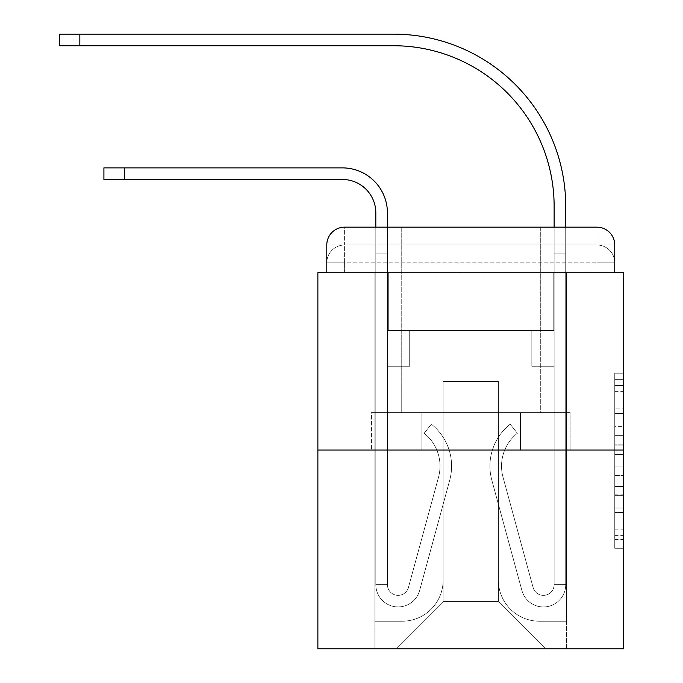 <?xml version="1.0" encoding="UTF-8"?>
<svg xmlns="http://www.w3.org/2000/svg" width="683" height="683" viewBox="0 0 683 683"><rect width="100%" height="100%" fill="white"/><g stroke="black" fill="none" stroke-linecap="round" stroke-linejoin="round"><path stroke-width="0.51" stroke-dasharray="3.42 2.56" d="M614.751 426.61L614.751 454.613L623.664 454.613L623.664 539.502L623.664 381.985L623.664 454.613L614.751 454.613L614.751 379.355L614.751 548.253L614.751 373.234L614.751 536.001L623.664 536.001L614.751 536.001L623.664 536.001L614.751 536.001L614.751 507.998L614.751 548.253L623.664 548.253L623.664 373.234L623.664 535.557L623.664 466.865L614.751 466.865L623.664 466.865L623.664 507.998L623.664 385.485L614.751 385.485L623.664 385.485L623.664 548.253L623.664 381.985L623.664 548.253L614.751 548.253L614.751 373.234L623.664 373.234L623.664 381.985L623.664 373.234L623.664 381.985L623.664 373.234L623.664 379.355L623.664 373.234L614.751 373.234L614.751 385.485L623.664 385.485L614.751 385.485L614.751 426.61L623.664 426.61M326.79 272.628L344.616 272.628L326.79 272.628L344.616 272.628L326.79 272.628L326.79 262.827L596.916 262.827L326.79 262.827L344.616 262.827L344.616 244.992L596.916 244.992L344.616 244.992L596.916 244.992L596.916 262.827L614.751 262.827L596.916 262.827L596.916 244.992L596.916 262.827L614.751 262.827L596.916 262.827L614.751 262.827L596.916 262.827L614.751 262.827L596.916 262.827L614.751 262.827L596.916 262.827L614.751 262.827L596.916 262.827L596.916 244.992L596.916 262.827L596.916 244.992L596.916 262.827L596.916 244.992L596.916 262.827L596.916 244.992L596.916 262.827L596.916 244.992L614.751 244.992L326.79 244.992A17.826 17.826 0 0 1 344.616 227.166L596.916 227.166L344.616 227.166A17.826 17.826 0 0 0 326.79 244.992L344.616 244.992A17.826 17.826 0 0 0 326.79 262.827L344.616 262.827L344.616 244.992A17.826 17.826 0 0 0 326.79 262.827L344.616 262.827L326.79 262.827L344.616 262.827L326.79 262.827L344.616 262.827L326.79 262.827L326.79 272.628L326.79 262.827L326.79 272.628L326.79 262.827L326.79 272.628L317.877 272.628L317.877 648.85L623.664 648.85L623.664 272.628L614.751 272.628L614.751 244.992A17.826 17.826 0 0 0 596.916 227.166A17.826 17.826 0 0 1 614.751 244.992L614.751 272.628L326.79 272.628L326.79 244.992L326.79 272.628L614.751 272.628L596.916 272.628L614.751 272.628L596.916 272.628L614.751 272.628L596.916 272.628L614.751 272.628L596.916 272.628L614.751 272.628L596.916 272.628L614.751 272.628L596.916 272.628L596.916 244.992L596.916 272.628L596.916 262.827L596.916 272.628L596.916 262.827L596.916 272.628L596.916 262.827L596.916 272.628L596.916 262.827L596.916 272.628L596.916 262.827L596.916 272.628L596.916 262.827L596.916 272.628L614.751 272.628L614.751 262.827A17.826 17.826 0 0 0 596.916 244.992L596.916 227.166A17.826 17.826 0 0 1 614.751 244.992A17.826 17.826 0 0 0 596.916 227.166L596.916 244.992A17.826 17.826 0 0 1 614.751 262.827A17.826 17.826 0 0 0 596.916 244.992A17.826 17.826 0 0 1 614.751 262.827A17.826 17.826 0 0 0 596.916 244.992A17.826 17.826 0 0 1 614.751 262.827L614.751 272.628M540.304 227.166L540.304 412.6L401.228 412.6L540.304 412.6L401.228 412.6L401.228 227.166L540.304 227.166L401.228 227.166L540.304 227.166L401.228 227.166L540.304 227.166L540.304 412.6L401.228 412.6L401.228 227.166M623.664 444.112L623.664 435.361L623.664 444.112L614.751 444.112L614.751 408.895L614.751 512.591L614.751 486.552L623.664 486.552L614.751 486.552L614.751 548.253L623.664 548.253L614.751 548.253L623.664 548.253L614.751 548.253L614.751 373.234L623.664 373.234L614.751 373.234L623.664 373.234L614.751 373.234L614.751 444.112L623.664 444.112M317.877 450.046L623.664 450.046M375.821 227.166L387.415 227.166L387.415 236.079L387.415 212.9A45.018 45.018 0 0 0 342.388 167.881L103.91 167.881L124.417 167.881L103.91 167.881L124.417 167.881L103.91 167.881L124.417 167.881L103.91 167.881L124.417 167.881L103.91 167.881L124.417 167.881L103.91 167.881L124.417 167.881L103.91 167.881L103.91 179.467L342.388 179.467A33.433 33.433 0 0 1 375.821 212.9L375.821 236.079L387.415 236.079L387.415 253.905L387.415 212.9A45.018 45.018 0 0 0 342.388 167.881L124.417 167.881L124.417 179.467L342.388 179.467A33.433 33.433 0 0 1 375.821 212.9L375.821 236.079L387.415 236.079L387.415 227.166L387.415 330.581L409.698 330.581L387.415 330.581L409.698 330.581L387.415 330.581L387.415 584.665A10.697 10.697 0 0 0 408.434 587.474A10.697 10.697 0 0 1 387.415 584.665A10.697 10.697 0 0 0 408.434 587.474L438.537 477.118A41.902 41.902 0 0 0 424.16 433.27A41.902 41.902 0 0 1 438.537 477.118A41.902 41.902 0 0 0 424.16 433.27L431.357 424.186A53.487 53.487 0 0 1 449.713 480.166L419.61 590.53A22.291 22.291 0 0 1 375.821 584.665L375.821 236.079L375.821 253.905L375.821 236.079L387.415 236.079L387.415 212.9A45.018 45.018 0 0 0 342.388 167.881L124.417 167.881L124.417 179.467L103.91 179.467L342.388 179.467A33.433 33.433 0 0 1 375.821 212.9L375.821 236.079L387.415 236.079L387.415 253.905L387.415 212.9A45.018 45.018 0 0 0 342.388 167.881L124.417 167.881L124.417 179.467L342.388 179.467A33.433 33.433 0 0 1 375.821 212.9L375.821 236.079L387.415 236.079L387.415 227.166L387.415 330.581L387.415 212.9A45.018 45.018 0 0 0 342.388 167.881L124.417 167.881L124.417 179.467L103.91 179.467L342.388 179.467A33.433 33.433 0 0 1 375.821 212.9L375.821 236.079L387.415 236.079L387.415 330.581L409.698 330.581L409.698 366.242L409.698 330.581L409.698 366.242L387.415 366.242L387.415 584.665L375.821 584.665L375.821 236.079L375.821 253.905L375.821 236.079L387.415 236.079L387.415 212.9A45.018 45.018 0 0 0 342.388 167.881L124.417 167.881L124.417 179.467L342.388 179.467A33.433 33.433 0 0 1 375.821 212.9L375.821 236.079L387.415 236.079L387.415 227.166L387.415 253.905L387.415 212.9A45.018 45.018 0 0 0 342.388 167.881L124.417 167.881L124.417 179.467L103.91 179.467L342.388 179.467A33.433 33.433 0 0 1 375.821 212.9L375.821 236.079L387.415 236.079L387.415 330.581L409.698 330.581L387.415 330.581L387.415 366.242L387.415 236.079L375.821 236.079L375.821 253.905L375.821 236.079L387.415 236.079L375.821 236.079L387.415 236.079L375.821 236.079L375.821 253.905L375.821 236.079L387.415 236.079L375.821 236.079L387.415 236.079L375.821 236.079L375.821 253.905L375.821 236.079L387.415 236.079L375.821 236.079L387.415 236.079L375.821 236.079L375.821 253.905L387.415 253.905L387.415 330.581L409.698 330.581L387.415 330.581L409.698 330.581L409.698 366.242L387.415 366.242L387.415 584.665L375.821 584.665L375.821 253.905L387.415 253.905L387.415 236.079L375.821 236.079L387.415 236.079L375.821 236.079L387.415 236.079L387.415 584.665A10.697 10.697 0 0 0 408.434 587.474L438.537 477.118A41.902 41.902 0 0 0 424.16 433.27L431.357 424.186A53.487 53.487 0 0 1 449.713 480.166L419.61 590.53A22.291 22.291 0 0 1 375.821 584.665L375.821 253.905L387.415 253.905L387.415 330.581L387.415 253.905L387.415 330.581L409.698 330.581L409.698 366.242L387.415 366.242L387.415 330.581L409.698 330.581L387.415 330.581L387.415 584.665A10.697 10.697 0 0 0 408.434 587.474A10.697 10.697 0 0 1 387.415 584.665L375.821 584.665L375.821 253.905L387.415 253.905L387.415 330.581L409.698 330.581L387.415 330.581L409.698 330.581L409.698 366.242L387.415 366.242L387.415 584.665L375.821 584.665L375.821 253.905L387.415 253.905L387.415 366.242L387.415 330.581L409.698 330.581L409.698 366.242L409.698 330.581L387.415 330.581L409.698 330.581L387.415 330.581L387.415 584.665A10.697 10.697 0 0 0 408.434 587.474L438.537 477.118A41.902 41.902 0 0 0 424.16 433.27A41.902 41.902 0 0 1 438.537 477.118A41.902 41.902 0 0 0 424.16 433.27L431.357 424.186A53.487 53.487 0 0 1 449.713 480.166L419.61 590.53A22.291 22.291 0 0 1 375.821 584.665L375.821 253.905L387.415 253.905L387.415 330.581L409.698 330.581L409.698 366.242L409.698 330.581L409.698 366.242L387.415 366.242L387.415 584.665A10.697 10.697 0 0 0 408.434 587.474L438.537 477.118A41.902 41.902 0 0 0 424.16 433.27L431.357 424.186A53.487 53.487 0 0 1 449.713 480.166L419.61 590.53A22.291 22.291 0 0 1 375.821 584.665L375.821 253.905L387.415 253.905L375.821 253.905L387.415 253.905L375.821 253.905L387.415 253.905L375.821 253.905L387.415 253.905L375.821 253.905L375.821 584.665L375.821 236.079L387.415 236.079L375.821 236.079L375.821 212.9L375.821 227.166M554.126 227.166L565.72 227.166L565.72 236.079L554.126 236.079L565.72 236.079L565.72 206.215A172.065 172.065 0 0 0 393.656 34.15L59.336 34.15L79.843 34.15L59.336 34.15L79.843 34.15L59.336 34.15L79.843 34.15L59.336 34.15L79.843 34.15L59.336 34.15L79.843 34.15L59.336 34.15L79.843 34.15L59.336 34.15L59.336 45.744L393.656 45.744A160.471 160.471 0 0 1 554.126 206.215L554.126 253.905L554.126 236.079L565.72 236.079L565.72 253.905L565.72 236.079L554.126 236.079L565.72 236.079L554.126 236.079L554.126 330.581L531.835 330.581L554.126 330.581L531.835 330.581L554.126 330.581L554.126 584.665A10.697 10.697 0 0 1 533.107 587.474A10.697 10.697 0 0 0 554.126 584.665A10.697 10.697 0 0 1 533.107 587.474L503.004 477.118A41.902 41.902 0 0 1 517.381 433.27A41.902 41.902 0 0 0 503.004 477.118A41.902 41.902 0 0 1 517.381 433.27L510.175 424.186A53.487 53.487 0 0 0 491.82 480.166L521.923 590.53A22.291 22.291 0 0 0 565.72 584.665L565.72 206.215A172.065 172.065 0 0 0 393.656 34.15L79.843 34.15L79.843 45.744L393.656 45.744A160.471 160.471 0 0 1 554.126 206.215L554.126 236.079L565.72 236.079L565.72 227.166L565.72 253.905L565.72 236.079L554.126 236.079L565.72 236.079L554.126 236.079L554.126 253.905L554.126 236.079L565.72 236.079L565.72 206.215A172.065 172.065 0 0 0 393.656 34.15L79.843 34.15L79.843 45.744L59.336 45.744L393.656 45.744A160.471 160.471 0 0 1 554.126 206.215L554.126 236.079L565.72 236.079L565.72 253.905L565.72 236.079L554.126 236.079L554.126 330.581L554.126 236.079L565.72 236.079L554.126 236.079L565.72 236.079L565.72 206.215A172.065 172.065 0 0 0 393.656 34.15L79.843 34.15L79.843 45.744L393.656 45.744A160.471 160.471 0 0 1 554.126 206.215L554.126 330.581L531.835 330.581L531.835 366.242L531.835 330.581L531.835 366.242L554.126 366.242L554.126 584.665L565.72 584.665L565.72 227.166L565.72 253.905L565.72 236.079L554.126 236.079L565.72 236.079L554.126 236.079L565.72 236.079L565.72 206.215A172.065 172.065 0 0 0 393.656 34.15L79.843 34.15L79.843 45.744L59.336 45.744L393.656 45.744A160.471 160.471 0 0 1 554.126 206.215L554.126 253.905L554.126 236.079L565.72 236.079L565.72 253.905L565.72 236.079L554.126 236.079L565.72 236.079L554.126 236.079L554.126 330.581L531.835 330.581L554.126 330.581L554.126 366.242L554.126 236.079L565.72 236.079L565.72 206.215A172.065 172.065 0 0 0 393.656 34.15L79.843 34.15L79.843 45.744L393.656 45.744A160.471 160.471 0 0 1 554.126 206.215L554.126 330.581L531.835 330.581L554.126 330.581L531.835 330.581L531.835 366.242L554.126 366.242L554.126 584.665L565.72 584.665L565.72 253.905L554.126 253.905L554.126 584.665A10.697 10.697 0 0 1 533.107 587.474L503.004 477.118A41.902 41.902 0 0 1 517.381 433.27L510.175 424.186A53.487 53.487 0 0 0 491.82 480.166L521.923 590.53A22.291 22.291 0 0 0 565.72 584.665L565.72 253.905L554.126 253.905L554.126 206.215L554.126 236.079L565.72 236.079L565.72 253.905L554.126 253.905L554.126 330.581L554.126 253.905L554.126 330.581L531.835 330.581L531.835 366.242L554.126 366.242L554.126 330.581L531.835 330.581L554.126 330.581L554.126 584.665A10.697 10.697 0 0 1 533.107 587.474A10.697 10.697 0 0 0 554.126 584.665L565.72 584.665L565.72 253.905L554.126 253.905L554.126 330.581L531.835 330.581L554.126 330.581L531.835 330.581L531.835 366.242L554.126 366.242L554.126 584.665L565.72 584.665L565.72 253.905L554.126 253.905L554.126 366.242L554.126 330.581L531.835 330.581L531.835 366.242L531.835 330.581L554.126 330.581L531.835 330.581L554.126 330.581L554.126 584.665A10.697 10.697 0 0 1 533.107 587.474L503.004 477.118A41.902 41.902 0 0 1 517.381 433.27A41.902 41.902 0 0 0 503.004 477.118A41.902 41.902 0 0 1 517.381 433.27L510.175 424.186A53.487 53.487 0 0 0 491.82 480.166L521.923 590.53A22.291 22.291 0 0 0 565.72 584.665L565.72 253.905L554.126 253.905L554.126 330.581L531.835 330.581L531.835 366.242L531.835 330.581L531.835 366.242L554.126 366.242L554.126 584.665A10.697 10.697 0 0 1 533.107 587.474L503.004 477.118A41.902 41.902 0 0 1 517.381 433.27L510.175 424.186A53.487 53.487 0 0 0 491.82 480.166L521.923 590.53A22.291 22.291 0 0 0 565.72 584.665L565.72 253.905L554.126 253.905L565.72 253.905L554.126 253.905L565.72 253.905L554.126 253.905L565.72 253.905L554.126 253.905L565.72 253.905L565.72 584.665L565.72 236.079L554.126 236.079L554.126 227.166M498.411 580.2A41.006 41.006 0 0 0 539.416 621.214A41.006 41.006 0 0 1 498.411 580.2L498.411 381.396L498.411 580.2A41.006 41.006 0 0 0 539.416 621.214L566.608 621.214L539.416 621.214A41.006 41.006 0 0 1 498.411 580.2L498.411 381.396L443.13 381.396L498.411 381.396L498.411 580.2A41.006 41.006 0 0 0 539.416 621.214L566.608 621.214L539.416 621.214A41.006 41.006 0 0 1 498.411 580.2L498.411 381.396L443.13 381.396L443.13 580.2L443.13 381.396L498.411 381.396L498.411 580.2A41.006 41.006 0 0 0 539.416 621.214L566.608 621.214L539.416 621.214A41.006 41.006 0 0 1 498.411 580.2L498.411 381.396L443.13 381.396L443.13 580.2A41.006 41.006 0 0 1 402.125 621.214A41.006 41.006 0 0 0 443.13 580.2L443.13 381.396L498.411 381.396L498.411 580.2A41.006 41.006 0 0 0 539.416 621.214L566.608 621.214L539.416 621.214A41.006 41.006 0 0 1 498.411 580.2L498.411 381.396L443.13 381.396L443.13 580.2A41.006 41.006 0 0 1 402.125 621.214L374.933 621.214L402.125 621.214A41.006 41.006 0 0 0 443.13 580.2L443.13 381.396L498.411 381.396L498.411 580.2A41.006 41.006 0 0 0 539.416 621.214L566.608 621.214L539.416 621.214A41.006 41.006 0 0 1 498.411 580.2L498.411 381.396L443.13 381.396L443.13 580.2A41.006 41.006 0 0 1 402.125 621.214L374.933 621.214L402.125 621.214A41.006 41.006 0 0 0 443.13 580.2L443.13 381.396L498.411 381.396L498.411 580.2M374.933 272.628L374.933 621.214L402.125 621.214A41.006 41.006 0 0 0 443.13 580.2A41.006 41.006 0 0 1 402.125 621.214L374.933 621.214L374.933 272.628L388.303 272.628L388.303 330.581L553.239 330.581L388.303 330.581L553.239 330.581L388.303 330.581L553.239 330.581L388.303 330.581L553.239 330.581L388.303 330.581L553.239 330.581L388.303 330.581L553.239 330.581L388.303 330.581L553.239 330.581L388.303 330.581L388.303 272.628L374.933 272.628L374.933 621.214L374.933 272.628L388.303 272.628L388.303 330.581L388.303 272.628L374.933 272.628L374.933 621.214L374.933 272.628L388.303 272.628L388.303 330.581L388.303 272.628L374.933 272.628L374.933 621.214L374.933 272.628L388.303 272.628L388.303 330.581L388.303 272.628L374.933 272.628L374.933 621.214L374.933 272.628L388.303 272.628L388.303 330.581L388.303 272.628L374.933 272.628L374.933 621.214L402.125 621.214A41.006 41.006 0 0 0 443.13 580.2L443.13 381.396L443.13 580.2A41.006 41.006 0 0 1 402.125 621.214A41.006 41.006 0 0 0 443.13 580.2L443.13 381.396L498.411 381.396L443.13 381.396L443.13 580.2A41.006 41.006 0 0 1 402.125 621.214L374.933 621.214L374.933 272.628L388.303 272.628L388.303 330.581L388.303 272.628L374.933 272.628L374.933 648.85L395.884 648.85L374.933 648.85L374.933 272.628L388.303 272.628L388.303 330.581L388.303 272.628L374.933 272.628M553.239 272.628L553.239 330.581L553.239 272.628L566.608 272.628L566.608 621.214L539.416 621.214L566.608 621.214L566.608 272.628L553.239 272.628L553.239 330.581L553.239 272.628L566.608 272.628L566.608 621.214L566.608 272.628L553.239 272.628L553.239 330.581L553.239 272.628L566.608 272.628L566.608 621.214L566.608 272.628L553.239 272.628L553.239 330.581L553.239 272.628L566.608 272.628L566.608 621.214L566.608 272.628L553.239 272.628L553.239 330.581L553.239 272.628L566.608 272.628L566.608 621.214L566.608 272.628L553.239 272.628L553.239 330.581L553.239 272.628L566.608 272.628L566.608 621.214L566.608 272.628L553.239 272.628L553.239 330.581L553.239 272.628L566.608 272.628L566.608 648.85L395.884 648.85L566.608 648.85L566.608 272.628L553.239 272.628M498.411 381.396L498.411 601.603L498.411 381.396L443.13 381.396L443.13 601.603L498.411 601.603L443.13 601.603L443.13 381.396L443.13 601.603L395.884 648.85L443.13 601.603L395.884 648.85L443.13 601.603L443.13 381.396L498.411 381.396L498.411 601.603L545.657 648.85L498.411 601.603L545.657 648.85L498.411 601.603L498.411 381.396L443.13 381.396L498.411 381.396M421.104 450.046L570.109 450.046L421.104 450.046L421.104 412.6L371.432 412.6L570.109 412.6L421.104 412.6L421.104 450.046L421.104 412.6L371.432 412.6L371.432 450.046L371.432 412.6L520.437 412.6L520.437 450.046L570.109 450.046L520.437 450.046L520.437 412.6L570.109 412.6L570.109 450.046L570.109 412.6L421.104 412.6L421.104 450.046M344.616 227.166A17.826 17.826 0 0 0 326.79 244.992A17.826 17.826 0 0 1 344.616 227.166L344.616 244.992A17.826 17.826 0 0 0 326.79 262.827L344.616 262.827L326.79 262.827A17.826 17.826 0 0 1 344.616 244.992A17.826 17.826 0 0 0 326.79 262.827A17.826 17.826 0 0 1 344.616 244.992L344.616 227.166M520.437 412.6L520.437 450.046L520.437 412.6M614.751 454.613L623.664 454.613L614.751 454.613M614.751 379.355L614.751 373.234L614.751 379.355L623.664 379.355L614.751 379.355M614.751 512.148L614.751 475.616L614.751 512.148L623.664 512.148L614.751 512.148M614.751 475.616L614.751 466.865L623.664 466.865L614.751 466.865L614.751 475.616L623.664 475.616L614.751 475.616M614.751 408.895L614.751 385.485L614.751 408.895L623.664 408.895L614.751 408.895M614.751 373.234L623.664 373.234L614.751 373.234L614.751 381.985L614.751 373.234L623.664 373.234M614.751 548.253L623.664 548.253L614.751 548.253L614.751 539.502L614.751 548.253M408.434 587.474A10.697 10.697 0 0 1 387.415 584.665L375.821 584.665A22.291 22.291 0 0 0 419.61 590.53A22.291 22.291 0 0 1 375.821 584.665A22.291 22.291 0 0 0 419.61 590.53A22.291 22.291 0 0 1 375.821 584.665A22.291 22.291 0 0 0 419.61 590.53A22.291 22.291 0 0 1 375.821 584.665A22.291 22.291 0 0 0 419.61 590.53A22.291 22.291 0 0 1 375.821 584.665L387.415 584.665A10.697 10.697 0 0 0 408.434 587.474L438.537 477.118A41.902 41.902 0 0 0 424.16 433.27A41.902 41.902 0 0 1 438.537 477.118A41.902 41.902 0 0 0 424.16 433.27L431.357 424.186A53.487 53.487 0 0 1 449.713 480.166L419.61 590.53A22.291 22.291 0 0 1 375.821 584.665A22.291 22.291 0 0 0 419.61 590.53A22.291 22.291 0 0 1 375.821 584.665A22.291 22.291 0 0 0 419.61 590.53A22.291 22.291 0 0 1 375.821 584.665L387.415 584.665A10.697 10.697 0 0 0 408.434 587.474L438.537 477.118A41.902 41.902 0 0 0 424.16 433.27L431.357 424.186A53.487 53.487 0 0 1 449.713 480.166L419.61 590.53A22.291 22.291 0 0 1 375.821 584.665L387.415 584.665A10.697 10.697 0 0 0 408.434 587.474A10.697 10.697 0 0 1 387.415 584.665A10.697 10.697 0 0 0 408.434 587.474L438.537 477.118A41.902 41.902 0 0 0 424.16 433.27A41.902 41.902 0 0 1 438.537 477.118A41.902 41.902 0 0 0 424.16 433.27L431.357 424.186A53.487 53.487 0 0 1 449.713 480.166L419.61 590.53A22.291 22.291 0 0 1 375.821 584.665A22.291 22.291 0 0 0 419.61 590.53A22.291 22.291 0 0 1 375.821 584.665L387.415 584.665L375.821 584.665A22.291 22.291 0 0 0 419.61 590.53A22.291 22.291 0 0 1 375.821 584.665A22.291 22.291 0 0 0 419.61 590.53A22.291 22.291 0 0 1 375.821 584.665L387.415 584.665A10.697 10.697 0 0 0 408.434 587.474L438.537 477.118A41.902 41.902 0 0 0 424.16 433.27L431.357 424.186A53.487 53.487 0 0 1 449.713 480.166L419.61 590.53A22.291 22.291 0 0 1 375.821 584.665L387.415 584.665A10.697 10.697 0 0 0 408.434 587.474A10.697 10.697 0 0 1 387.415 584.665A10.697 10.697 0 0 0 408.434 587.474L438.537 477.118A41.902 41.902 0 0 0 424.16 433.27A41.902 41.902 0 0 1 438.537 477.118A41.902 41.902 0 0 0 424.16 433.27L431.357 424.186A53.487 53.487 0 0 1 449.713 480.166L419.61 590.53A22.291 22.291 0 0 1 375.821 584.665A22.291 22.291 0 0 0 419.61 590.53L449.713 480.166A53.487 53.487 0 0 0 431.357 424.186A53.487 53.487 0 0 1 449.713 480.166A53.487 53.487 0 0 0 431.357 424.186A53.487 53.487 0 0 1 449.713 480.166A53.487 53.487 0 0 0 431.357 424.186A53.487 53.487 0 0 1 449.713 480.166A53.487 53.487 0 0 0 431.357 424.186A53.487 53.487 0 0 1 449.713 480.166A53.487 53.487 0 0 0 431.357 424.186A53.487 53.487 0 0 1 449.713 480.166A53.487 53.487 0 0 0 431.357 424.186A53.487 53.487 0 0 1 449.713 480.166A53.487 53.487 0 0 0 431.357 424.186A53.487 53.487 0 0 1 449.713 480.166A53.487 53.487 0 0 0 431.357 424.186A53.487 53.487 0 0 1 449.713 480.166A53.487 53.487 0 0 0 431.357 424.186A53.487 53.487 0 0 1 449.713 480.166A53.487 53.487 0 0 0 431.357 424.186L424.16 433.27A41.902 41.902 0 0 1 438.537 477.118L408.434 587.474A10.697 10.697 0 0 1 387.415 584.665A10.697 10.697 0 0 0 408.434 587.474L438.537 477.118L408.434 587.474A10.697 10.697 0 0 1 387.415 584.665L375.821 584.665L387.415 584.665A10.697 10.697 0 0 0 408.434 587.474L438.537 477.118A41.902 41.902 0 0 0 424.16 433.27L431.357 424.186L424.16 433.27A41.902 41.902 0 0 1 438.537 477.118L408.434 587.474A10.697 10.697 0 0 1 387.415 584.665L387.415 330.581L409.698 330.581L387.415 330.581L387.415 584.665A10.697 10.697 0 0 0 408.434 587.474L438.537 477.118A41.902 41.902 0 0 0 424.16 433.27L431.357 424.186L424.16 433.27A41.902 41.902 0 0 1 438.537 477.118L408.434 587.474A10.697 10.697 0 0 1 387.415 584.665L387.415 330.581L409.698 330.581L409.698 366.242L387.415 366.242L387.415 584.665A10.697 10.697 0 0 0 408.434 587.474L438.537 477.118A41.902 41.902 0 0 0 424.16 433.27L431.357 424.186L424.16 433.27A41.902 41.902 0 0 1 438.537 477.118L408.434 587.474A10.697 10.697 0 0 1 387.415 584.665L387.415 330.581L409.698 330.581L409.698 366.242L387.415 366.242L387.415 584.665A10.697 10.697 0 0 0 408.434 587.474L438.537 477.118A41.902 41.902 0 0 0 424.16 433.27L431.357 424.186L424.16 433.27A41.902 41.902 0 0 1 438.537 477.118L408.434 587.474M409.698 366.242L387.415 366.242L387.415 330.581L409.698 330.581L409.698 366.242L409.698 330.581L409.698 366.242L409.698 330.581L387.415 330.581L409.698 330.581L409.698 366.242L387.415 366.242L409.698 366.242L387.415 366.242L409.698 366.242L409.698 330.581L409.698 366.242L409.698 330.581L409.698 366.242L387.415 366.242L409.698 366.242L387.415 366.242L409.698 366.242L409.698 330.581L409.698 366.242L387.415 366.242L409.698 366.242L387.415 366.242L409.698 366.242L409.698 330.581L409.698 366.242L387.415 366.242L409.698 366.242L387.415 366.242L409.698 366.242L409.698 330.581L409.698 366.242L387.415 366.242L409.698 366.242M533.107 587.474A10.697 10.697 0 0 0 554.126 584.665L565.72 584.665A22.291 22.291 0 0 1 521.923 590.53A22.291 22.291 0 0 0 565.72 584.665A22.291 22.291 0 0 1 521.923 590.53A22.291 22.291 0 0 0 565.72 584.665A22.291 22.291 0 0 1 521.923 590.53A22.291 22.291 0 0 0 565.72 584.665A22.291 22.291 0 0 1 521.923 590.53A22.291 22.291 0 0 0 565.72 584.665L554.126 584.665A10.697 10.697 0 0 1 533.107 587.474L503.004 477.118A41.902 41.902 0 0 1 517.381 433.27A41.902 41.902 0 0 0 503.004 477.118A41.902 41.902 0 0 1 517.381 433.27L510.175 424.186A53.487 53.487 0 0 0 491.82 480.166L521.923 590.53A22.291 22.291 0 0 0 565.72 584.665A22.291 22.291 0 0 1 521.923 590.53A22.291 22.291 0 0 0 565.72 584.665A22.291 22.291 0 0 1 521.923 590.53A22.291 22.291 0 0 0 565.72 584.665L554.126 584.665A10.697 10.697 0 0 1 533.107 587.474L503.004 477.118A41.902 41.902 0 0 1 517.381 433.27L510.175 424.186A53.487 53.487 0 0 0 491.82 480.166L521.923 590.53A22.291 22.291 0 0 0 565.72 584.665L554.126 584.665A10.697 10.697 0 0 1 533.107 587.474A10.697 10.697 0 0 0 554.126 584.665A10.697 10.697 0 0 1 533.107 587.474L503.004 477.118A41.902 41.902 0 0 1 517.381 433.27A41.902 41.902 0 0 0 503.004 477.118A41.902 41.902 0 0 1 517.381 433.27L510.175 424.186A53.487 53.487 0 0 0 491.82 480.166L521.923 590.53A22.291 22.291 0 0 0 565.72 584.665A22.291 22.291 0 0 1 521.923 590.53A22.291 22.291 0 0 0 565.72 584.665L554.126 584.665L565.72 584.665A22.291 22.291 0 0 1 521.923 590.53A22.291 22.291 0 0 0 565.72 584.665A22.291 22.291 0 0 1 521.923 590.53A22.291 22.291 0 0 0 565.72 584.665L554.126 584.665A10.697 10.697 0 0 1 533.107 587.474L503.004 477.118A41.902 41.902 0 0 1 517.381 433.27L510.175 424.186A53.487 53.487 0 0 0 491.82 480.166L521.923 590.53A22.291 22.291 0 0 0 565.72 584.665L554.126 584.665A10.697 10.697 0 0 1 533.107 587.474A10.697 10.697 0 0 0 554.126 584.665A10.697 10.697 0 0 1 533.107 587.474L503.004 477.118A41.902 41.902 0 0 1 517.381 433.27A41.902 41.902 0 0 0 503.004 477.118A41.902 41.902 0 0 1 517.381 433.27L510.175 424.186A53.487 53.487 0 0 0 491.82 480.166L521.923 590.53A22.291 22.291 0 0 0 565.72 584.665A22.291 22.291 0 0 1 521.923 590.53L491.82 480.166A53.487 53.487 0 0 1 510.175 424.186A53.487 53.487 0 0 0 491.82 480.166A53.487 53.487 0 0 1 510.175 424.186A53.487 53.487 0 0 0 491.82 480.166A53.487 53.487 0 0 1 510.175 424.186A53.487 53.487 0 0 0 491.82 480.166A53.487 53.487 0 0 1 510.175 424.186A53.487 53.487 0 0 0 491.82 480.166A53.487 53.487 0 0 1 510.175 424.186A53.487 53.487 0 0 0 491.82 480.166A53.487 53.487 0 0 1 510.175 424.186A53.487 53.487 0 0 0 491.82 480.166A53.487 53.487 0 0 1 510.175 424.186A53.487 53.487 0 0 0 491.82 480.166A53.487 53.487 0 0 1 510.175 424.186A53.487 53.487 0 0 0 491.82 480.166A53.487 53.487 0 0 1 510.175 424.186A53.487 53.487 0 0 0 491.82 480.166A53.487 53.487 0 0 1 510.175 424.186L517.381 433.27A41.902 41.902 0 0 0 503.004 477.118L533.107 587.474A10.697 10.697 0 0 0 554.126 584.665A10.697 10.697 0 0 1 533.107 587.474L503.004 477.118L533.107 587.474A10.697 10.697 0 0 0 554.126 584.665L565.72 584.665L554.126 584.665A10.697 10.697 0 0 1 533.107 587.474L503.004 477.118A41.902 41.902 0 0 1 517.381 433.27L510.175 424.186L517.381 433.27A41.902 41.902 0 0 0 503.004 477.118L533.107 587.474A10.697 10.697 0 0 0 554.126 584.665L554.126 330.581L531.835 330.581L554.126 330.581L554.126 584.665A10.697 10.697 0 0 1 533.107 587.474L503.004 477.118A41.902 41.902 0 0 1 517.381 433.27L510.175 424.186L517.381 433.27A41.902 41.902 0 0 0 503.004 477.118L533.107 587.474A10.697 10.697 0 0 0 554.126 584.665L554.126 330.581L531.835 330.581L531.835 366.242L554.126 366.242L554.126 584.665A10.697 10.697 0 0 1 533.107 587.474L503.004 477.118A41.902 41.902 0 0 1 517.381 433.27L510.175 424.186L517.381 433.27A41.902 41.902 0 0 0 503.004 477.118L533.107 587.474A10.697 10.697 0 0 0 554.126 584.665L554.126 330.581L531.835 330.581L531.835 366.242L554.126 366.242L554.126 584.665A10.697 10.697 0 0 1 533.107 587.474L503.004 477.118A41.902 41.902 0 0 1 517.381 433.27L510.175 424.186L517.381 433.27A41.902 41.902 0 0 0 503.004 477.118L533.107 587.474M531.835 366.242L554.126 366.242L554.126 330.581L531.835 330.581L531.835 366.242L531.835 330.581L531.835 366.242L531.835 330.581L554.126 330.581L531.835 330.581L531.835 366.242L554.126 366.242L531.835 366.242L554.126 366.242L531.835 366.242L531.835 330.581L531.835 366.242L531.835 330.581L531.835 366.242L554.126 366.242L531.835 366.242L554.126 366.242L531.835 366.242L531.835 330.581L531.835 366.242L554.126 366.242L531.835 366.242L554.126 366.242L531.835 366.242L531.835 330.581L531.835 366.242L554.126 366.242L531.835 366.242L554.126 366.242L531.835 366.242L531.835 330.581L531.835 366.242L554.126 366.242L531.835 366.242M103.91 167.881L103.91 179.467L103.91 167.881L103.91 179.467L103.91 167.881L103.91 179.467L342.388 179.467L103.91 179.467L342.388 179.467L103.91 179.467L342.388 179.467L124.417 179.467L124.417 167.881L342.388 167.881L124.417 167.881L342.388 167.881L124.417 167.881L342.388 167.881L124.417 167.881L124.417 179.467L124.417 167.881M387.415 212.9A45.018 45.018 0 0 0 342.388 167.881A45.018 45.018 0 0 1 387.415 212.9A45.018 45.018 0 0 0 342.388 167.881A45.018 45.018 0 0 1 387.415 212.9A45.018 45.018 0 0 0 342.388 167.881A45.018 45.018 0 0 1 387.415 212.9M79.843 45.744L393.656 45.744A160.471 160.471 0 0 1 554.126 206.215L554.126 236.079L565.72 236.079L565.72 206.215A172.065 172.065 0 0 0 393.656 34.15L79.843 34.15L79.843 45.744L393.656 45.744L59.336 45.744L393.656 45.744L59.336 45.744L393.656 45.744L79.843 45.744L79.843 34.15L393.656 34.15L79.843 34.15L393.656 34.15L79.843 34.15L393.656 34.15L79.843 34.15L79.843 45.744L79.843 34.15M565.72 206.215A172.065 172.065 0 0 0 393.656 34.15A172.065 172.065 0 0 1 565.72 206.215A172.065 172.065 0 0 0 393.656 34.15A172.065 172.065 0 0 1 565.72 206.215A172.065 172.065 0 0 0 393.656 34.15A172.065 172.065 0 0 1 565.72 206.215M424.16 433.27L431.357 424.186L424.16 433.27M517.381 433.27L510.175 424.186L517.381 433.27M344.616 272.628L344.616 262.827L344.616 272.628M614.751 507.998L623.664 507.998L614.751 507.998M614.751 494.868L623.664 494.868M614.751 413.488L623.664 413.488L614.751 413.488M614.751 381.985L623.664 381.985M614.751 539.502L623.664 539.502M614.751 529.871L623.664 529.871M614.751 391.607L623.664 391.607M614.751 445.862L623.664 445.862L614.751 445.862M614.751 495.303L623.664 495.303L614.751 495.303M614.751 512.591L623.664 512.591L614.751 512.591M614.751 435.361L623.664 435.361L614.751 435.361M614.751 535.557L623.664 535.557M614.751 536.001L623.664 536.001M614.751 385.485L623.664 385.485M59.336 34.15L59.336 45.744"/><path stroke-width="1.02" d="M326.79 244.992L326.79 272.628L326.79 244.992A17.826 17.826 0 0 1 344.616 227.166L375.821 227.166L375.821 212.9A33.433 33.433 0 0 0 342.388 179.467A33.433 33.433 0 0 1 375.821 212.9A33.433 33.433 0 0 0 342.388 179.467A33.433 33.433 0 0 1 375.821 212.9A33.433 33.433 0 0 0 342.388 179.467A33.433 33.433 0 0 1 375.821 212.9A33.433 33.433 0 0 0 342.388 179.467L103.91 179.467L124.417 179.467L124.417 167.881L103.91 167.881L103.91 179.467M623.664 450.046L317.877 450.046L317.877 648.85L623.664 648.85L623.664 272.628L614.751 272.628L614.751 244.992A17.826 17.826 0 0 0 596.916 227.166L344.616 227.166M317.877 450.046L317.877 272.628L326.79 272.628M124.417 167.881L342.388 167.881A45.018 45.018 0 0 1 387.415 212.9L387.415 227.166L387.415 212.9L387.415 227.166L387.415 212.9L387.415 227.166L387.415 212.9L387.415 227.166L401.228 227.166M540.304 227.166L554.126 227.166L554.126 206.215A160.471 160.471 0 0 0 393.656 45.744A160.471 160.471 0 0 1 554.126 206.215A160.471 160.471 0 0 0 393.656 45.744A160.471 160.471 0 0 1 554.126 206.215A160.471 160.471 0 0 0 393.656 45.744A160.471 160.471 0 0 1 554.126 206.215A160.471 160.471 0 0 0 393.656 45.744L59.336 45.744L59.336 34.15L79.843 34.15L79.843 45.744M79.843 34.15L393.656 34.15A172.065 172.065 0 0 1 565.72 206.215L565.72 227.166L565.72 206.215L565.72 227.166L565.72 206.215L565.72 227.166L565.72 206.215L565.72 227.166L596.916 227.166M614.751 272.628L614.751 244.992"/></g></svg>
